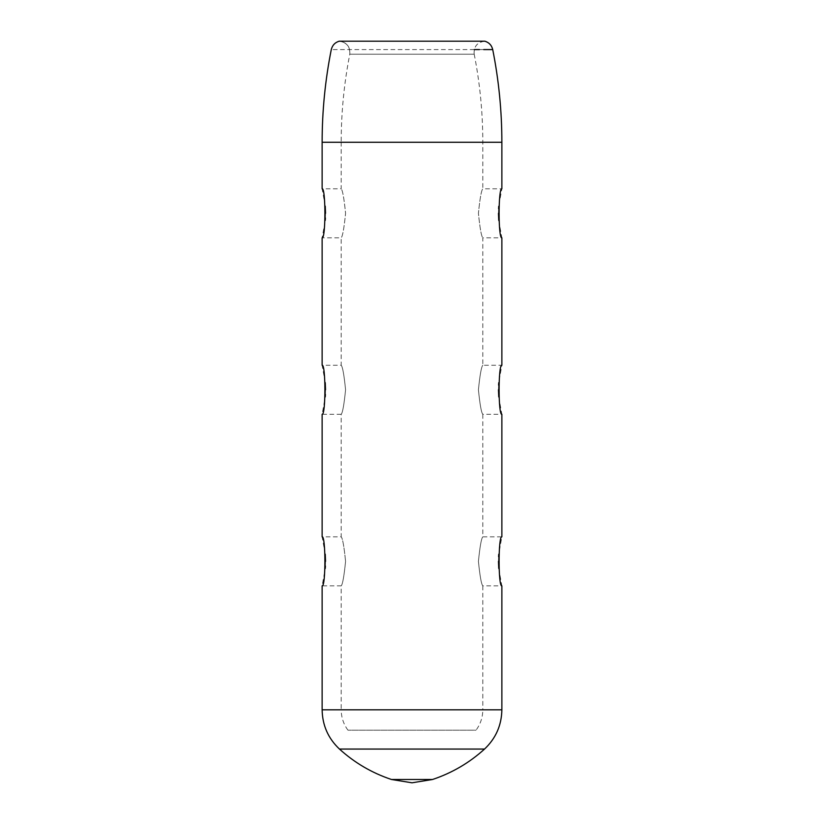 <?xml version="1.0" encoding="UTF-8"?>
<svg xmlns="http://www.w3.org/2000/svg" width="824" height="824" viewBox="0 0 824 824"><rect width="100%" height="100%" fill="white"/><g stroke="black" fill="none" stroke-linecap="round" stroke-linejoin="round"><path stroke-width="0.62" stroke-dasharray="4.12 3.09" d="M483.688 49.584L479.444 49.584M474.253 49.584L331.32 49.584M484.893 41.2L339.148 41.2C346.647 42.271 350.2 46.597 349.798 54.199L474.161 54.199L349.798 54.199C350.282 46.535 346.719 42.199 339.107 41.2M474.202 54.188C479.928 83.275 482.802 112.63 482.802 142.264L482.802 188.799C481.381 190.251 479.928 198.419 478.425 213.313C479.928 228.197 481.381 236.364 482.802 237.817C481.381 236.364 479.928 228.197 478.425 213.313C479.928 198.419 481.381 190.251 482.802 188.799L501.868 188.799L498.747 206.257M345.575 561.35C344.072 576.234 342.619 584.401 341.198 585.854C342.619 584.401 344.072 576.234 345.575 561.35C344.072 546.456 342.619 538.288 341.198 536.836C342.619 538.288 344.072 546.456 345.575 561.35M325.253 554.294L322.132 536.836L341.198 536.836L341.198 414.287C342.619 412.834 344.072 404.666 345.575 389.783C344.072 374.889 342.619 366.721 341.198 365.269C342.619 366.721 344.072 374.889 345.575 389.783C344.072 404.666 342.619 412.834 341.198 414.287L322.132 414.287L325.253 396.838M498.747 568.406L501.868 585.854L482.802 585.854C481.381 584.401 479.928 576.234 478.425 561.35C479.928 546.456 481.381 538.288 482.802 536.836C481.381 538.288 479.928 546.456 478.425 561.35C479.928 576.234 481.381 584.401 482.802 585.854L482.802 709.814L341.198 709.814L341.198 585.854L322.132 585.854L325.253 568.406M325.408 566.047L325.542 561.35M498.747 396.838L501.868 414.287L482.802 414.287C481.381 412.834 479.928 404.666 478.425 389.783C479.928 374.889 481.381 366.721 482.802 365.269C481.381 366.721 479.928 374.889 478.425 389.783C479.928 404.666 481.381 412.834 482.802 414.287L482.802 536.836L501.868 536.836L498.747 554.294M498.592 556.653L498.458 561.35M325.253 382.727L322.132 365.269L341.198 365.269L341.198 237.817C342.619 236.364 344.072 228.197 345.575 213.313C344.072 198.419 342.619 190.251 341.198 188.799C342.619 190.251 344.072 198.419 345.575 213.313C344.072 228.197 342.619 236.364 341.198 237.817L322.132 237.817L325.253 220.368M325.408 394.48L325.542 389.783M498.747 220.368L501.868 237.817L482.802 237.817L482.802 365.269L501.868 365.269L498.747 382.727M498.592 385.086L498.458 389.783M325.253 206.257L322.132 188.799L341.198 188.799L341.198 142.264L482.802 142.264L341.198 142.264C341.198 112.63 344.072 83.275 349.798 54.199M325.408 218.01L325.542 213.313M498.592 208.616L498.458 213.313M347.965 730.188C343.515 724.131 341.26 717.333 341.198 709.814L482.802 709.814C482.74 717.333 480.485 724.131 476.035 730.188L347.965 730.188L476.035 730.188M501.868 142.264L322.132 142.264M501.868 709.814L322.132 709.814M432.548 779.483L391.452 779.483M484.543 749.057L339.457 749.057M474.161 54.199C473.666 46.535 477.23 42.199 484.831 41.2L483.781 41.2M470.576 41.2L448.349 41.2M412.484 41.2L380.853 41.2M354.093 41.2L339.498 41.2M351.518 41.2L340.106 41.2M380.369 41.2L413.236 41.2M446.361 41.2L468.835 41.2M483.915 41.2L484.831 41.2"/><path stroke-width="1.24" d="M492.721 49.584C491.701 45.31 489.085 42.518 484.893 41.2C489.085 42.518 491.701 45.31 492.721 49.584C498.808 80.175 501.857 111.075 501.868 142.264L322.132 142.264C322.143 111.075 325.192 80.175 331.279 49.584C332.35 45.31 334.956 42.518 339.148 41.2L484.893 41.2C489.075 42.529 491.691 45.32 492.721 49.584L483.688 49.584M479.444 49.584L474.253 49.584M325.542 561.35L325.253 554.294M322.132 142.264L322.132 188.799C325.82 187.295 325.82 239.331 322.132 237.817L322.132 365.269C325.82 363.765 325.82 415.801 322.132 414.287L322.132 536.836C325.82 535.332 325.82 587.368 322.132 585.854L322.132 709.814L501.868 709.814C501.579 725.316 495.801 738.397 484.543 749.057C469.34 762.839 452.016 772.984 432.548 779.483L412 782.8L391.452 779.483L432.548 779.483M325.253 568.406L325.408 566.047M498.458 561.35L498.747 568.406M501.868 709.814L501.868 585.854C498.18 587.368 498.18 535.332 501.868 536.836L501.868 414.287C498.18 415.801 498.18 363.765 501.868 365.269L501.868 237.817C498.18 239.331 498.18 187.295 501.868 188.799L501.868 142.264M498.747 554.294L498.592 556.653M325.542 389.783L325.253 382.727M325.253 396.838L325.408 394.48M498.458 389.783L498.747 396.838M498.747 382.727L498.592 385.086M325.542 213.313L325.253 206.257M325.253 220.368L325.408 218.01M498.458 213.313L498.747 220.368M498.747 206.257L498.592 208.616M391.452 779.483C371.984 772.984 354.66 762.849 339.457 749.057L484.543 749.057M339.457 749.057C328.179 738.407 322.4 725.326 322.132 709.814"/></g></svg>
